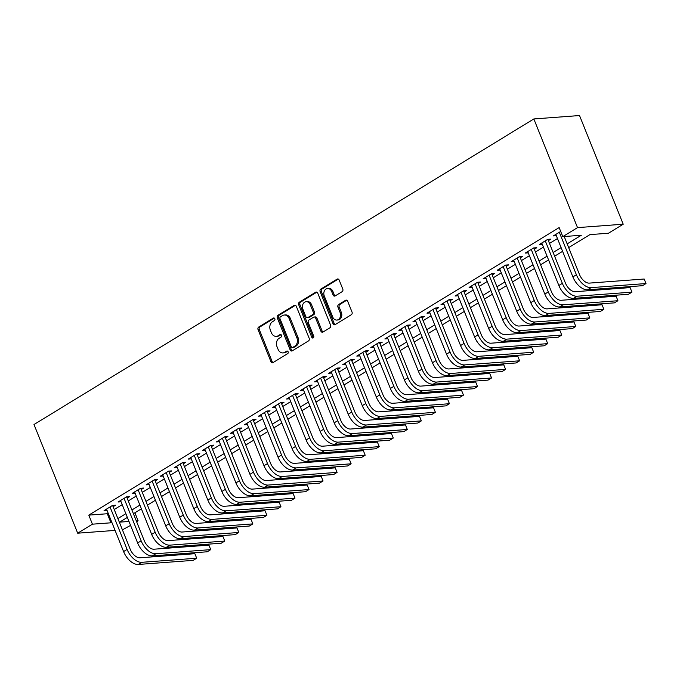 <?xml version="1.0" encoding="UTF-8"?>
<svg xmlns="http://www.w3.org/2000/svg" width="680" height="680" viewBox="0 0 680 680"><rect width="100%" height="100%" fill="white"/><g stroke="black" fill="none" stroke-linecap="round" stroke-linejoin="round"><path stroke-width="1.02" d="M274.83 318.741A1.377 1.088 -94.3 0 0 273.368 318.087L258.723 327.037A1.972 1.547 -94.3 0 0 258.06 329.655L270.929 361.658A1.972 1.547 -94.3 0 0 273.02 362.593L287.666 353.642A1.377 1.088 -94.3 0 0 286.662 351.152L284.767 352.308A6.298 4.955 -94.3 0 1 282.948 352.911A6.298 4.955 -94.3 0 1 278.069 349.316L276.998 346.655A6.298 4.955 -94.3 0 1 279.123 338.266L281.019 337.11A1.377 1.088 -94.3 0 0 280.015 334.62L278.12 335.775A6.298 4.955 -94.3 0 1 276.301 336.37A6.298 4.955 -94.3 0 1 271.422 332.784L270.351 330.115A6.298 4.955 -94.3 0 1 272.476 321.733L274.372 320.577A1.377 1.088 -94.3 0 0 274.83 318.741M342.116 291.677A1.972 1.547 -94.3 0 0 342.779 289.051L339.167 280.075A1.972 1.547 -94.3 0 0 337.076 279.14L320.815 289.085A1.972 1.547 -94.3 0 0 320.144 291.703L333.013 323.705A1.972 1.547 -94.3 0 0 335.104 324.64L351.365 314.695A1.972 1.547 -94.3 0 0 352.027 312.077L347.675 301.231A1.972 1.547 -94.3 0 0 345.576 300.297L338.623 304.547A1.972 1.547 -94.3 0 0 337.951 307.173L340.119 312.545A5.27 4.148 -94.3 0 1 336.821 320.059A5.27 4.148 -94.3 0 1 332.741 317.058L324.275 295.987A5.27 4.148 -94.3 0 1 327.573 288.481A5.27 4.148 -94.3 0 1 331.644 291.482L333.064 294.993A1.972 1.547 -94.3 0 0 335.155 295.927L342.116 291.677M92.429 524.178L88.791 515.125L559.147 227.579L562.785 236.631L577.524 227.621L533.842 118.949L34 424.515L77.69 533.188L92.429 524.178L110.95 522.801L111.809 522.274M296.301 306.28A1.972 1.547 -94.3 0 0 294.21 305.346L277.95 315.282A1.972 1.547 -94.3 0 0 277.287 317.909L290.148 349.902A1.972 1.547 -94.3 0 0 292.247 350.837L308.507 340.901A1.972 1.547 -94.3 0 0 309.171 338.274L296.301 306.28M299.378 302.183L315.648 292.238A1.972 1.547 -94.3 0 1 317.738 293.173L330.599 325.176A1.972 1.547 -94.3 0 1 329.936 327.794L322.975 332.052A1.972 1.547 -94.3 0 1 320.883 331.118L315.664 318.138A1.972 1.547 -94.3 0 0 313.574 317.203L308.958 320.025A1.972 1.547 -94.3 0 0 308.295 322.643L313.726 336.158A1.377 1.088 -94.3 0 1 311.797 337.339L298.716 304.801A1.972 1.547 -94.3 0 1 299.378 302.183L300.62 302.09L316.837 292.171M113.109 506.719L115.566 505.214L112.481 505.444L104.057 510.595L107.032 510.374M127.151 498.134L129.608 496.629L126.522 496.859L118.099 502.01L121.074 501.789M141.194 489.549L143.65 488.044L140.565 488.274L132.141 493.425L135.107 493.204M155.236 480.964L157.692 479.46L154.606 479.689L146.183 484.84L149.149 484.619M169.278 472.379L171.734 470.883L168.64 471.113L160.216 476.263L163.191 476.034M183.311 463.794L185.768 462.298L182.682 462.527L174.258 467.679L177.233 467.458M197.353 455.217L199.809 453.713L196.724 453.942L188.3 459.094L191.275 458.873M211.395 446.633L213.851 445.128L210.766 445.358L202.343 450.508L205.309 450.287M225.437 438.048L227.894 436.543L224.808 436.772L216.385 441.923L219.351 441.702M239.479 429.462L241.935 427.958L238.85 428.196L230.418 433.339L233.393 433.118M253.512 420.877L255.977 419.381L252.883 419.611L244.46 424.762L247.435 424.541M267.554 412.301L270.011 410.796L266.925 411.026L258.502 416.177L261.477 415.956M281.596 403.716L284.053 402.212L280.968 402.441L272.544 407.592L275.519 407.371M295.639 395.131L298.095 393.626L295.01 393.856L286.586 399.007L289.552 398.786M309.68 386.546L312.137 385.041L309.051 385.271L300.628 390.422L303.594 390.201M323.723 377.961L326.179 376.465L323.094 376.695L314.661 381.837L317.637 381.616M337.756 369.376L340.212 367.88L337.127 368.109L328.703 373.26L331.678 373.039M351.798 360.8L354.254 359.295L351.169 359.524L342.745 364.675L345.721 364.454M365.84 352.214L368.296 350.71L365.211 350.94L356.787 356.091L359.762 355.87M379.882 343.629L382.339 342.125L379.253 342.354L370.829 347.505L373.796 347.284M393.924 335.045L396.38 333.54L393.295 333.769L384.872 338.921L387.838 338.7M407.966 326.459L410.423 324.964L407.328 325.193L398.905 330.344L401.88 330.115M422 317.875L424.456 316.378L421.37 316.608L412.947 321.759L415.922 321.538M436.041 309.298L438.498 307.793L435.412 308.023L426.989 313.174L429.964 312.953M450.083 300.713L452.54 299.208L449.454 299.438L441.031 304.589L443.998 304.368M464.125 292.128L466.582 290.624L463.496 290.853L455.073 296.004L458.039 295.783M478.167 283.543L480.624 282.038L477.538 282.276L469.106 287.419L472.081 287.198M492.201 274.958L494.666 273.462L491.572 273.692L483.148 278.843L486.123 278.622M506.243 266.381L508.7 264.877L505.614 265.106L497.19 270.257L500.165 270.036M520.285 257.797L522.741 256.292L519.656 256.522L511.233 261.673L514.207 261.451M534.327 249.212L536.784 247.707L533.698 247.936L525.274 253.088L528.241 252.867M548.369 240.626L550.825 239.122L547.74 239.351L539.317 244.502L542.283 244.281M88.791 515.125L107.304 513.74L108.171 513.213M114.231 509.507L122.213 504.628M128.273 500.922L136.255 496.052M142.316 492.346L150.297 487.466M156.357 483.76L164.331 478.881M170.399 475.175L178.373 470.296M184.433 466.59L192.415 461.712M198.475 458.006L206.456 453.127M212.517 449.421L220.499 444.55M226.559 440.844L234.541 435.965M240.601 432.259L248.574 427.38M254.643 423.674L262.616 418.795M268.676 415.089L276.658 410.21M282.719 406.504L290.7 401.625M296.76 397.919L304.742 393.048M310.802 389.342L318.775 384.464M324.844 380.757L332.817 375.878M338.878 372.173L346.859 367.293M352.92 363.587L360.901 358.708M366.962 355.002L374.944 350.132M381.004 346.426L388.986 341.547M395.046 337.841L403.019 332.962M409.088 329.256L417.061 324.377M423.122 320.671L431.103 315.792M437.163 312.086L445.145 307.207M451.206 303.501L459.187 298.63M465.248 294.925L473.229 290.046M479.289 286.339L487.262 281.46M493.331 277.754L501.304 272.875M507.365 269.17L515.346 264.291M521.407 260.584L529.388 255.705M535.449 252L543.431 247.129M549.491 243.423L557.464 238.544M556.325 235.697L553.35 235.917L560.694 231.429M568.667 247.613L589.951 234.608L608.464 233.231L623.212 224.213L579.521 115.541L533.842 118.949M134.904 512.796L138.108 520.778L136.62 521.688M130.56 525.394L122.417 529.856M623.212 224.213L577.524 227.621M567.171 243.891L581.307 235.254L562.785 236.631M117.878 518.568L125.851 513.689M131.911 509.983L139.893 505.104M145.953 501.398L153.935 496.519M159.995 492.813L167.977 487.934M174.037 484.228L182.019 479.349M188.079 475.651L196.053 470.772M202.121 467.067L210.094 462.188M216.155 458.481L224.136 453.602M230.197 449.896L238.178 445.017M244.239 441.312L252.221 436.433M258.281 432.726L266.254 427.856M272.323 424.15L280.296 419.271M286.356 415.565L294.338 410.686M300.399 406.98L308.38 402.101M314.44 398.395L322.422 393.516M328.482 389.81L336.464 384.931M342.524 381.225L350.498 376.354M356.567 372.649L364.539 367.769M370.6 364.063L378.582 359.184M384.642 355.478L392.624 350.6M398.684 346.894L406.666 342.014M412.726 338.308L420.707 333.429M426.768 329.724L434.741 324.853M440.81 321.147L448.783 316.268M454.844 312.562L462.825 307.683M468.885 303.977L476.867 299.098M482.927 295.392L490.909 290.513M496.969 286.807L504.942 281.936M511.012 278.231L518.985 273.351M525.045 269.646L533.027 264.767M539.087 261.06L547.068 256.181M553.129 252.475L561.111 247.597M77.69 533.188L115.081 530.409M127.347 517.412L119.587 522.155L128.979 521.458M136.306 520.906L138.108 520.778M562.606 251.32L554.625 256.199M548.564 259.904L540.583 264.784M534.523 268.49L526.549 273.368M520.481 277.075L512.508 281.953M506.447 285.659L498.465 290.53M492.405 294.236L484.423 299.115M478.363 302.821L470.381 307.7M464.321 311.406L456.348 316.285M450.279 319.991L442.306 324.87M436.245 328.576L428.264 333.455M422.203 337.161L414.222 342.031M408.161 345.738L400.18 350.616M394.12 354.322L386.138 359.201M380.077 362.907L372.104 367.786M366.036 371.493L358.062 376.372M352.002 380.077L344.021 384.957M337.96 388.662L329.978 393.533M323.918 397.239L315.936 402.118M309.876 405.824L301.894 410.703M295.834 414.409L287.861 419.288M281.792 422.994L273.819 427.873M267.758 431.579L259.777 436.458M253.716 440.164L245.735 445.035M239.675 448.74L231.693 453.619M225.632 457.325L217.659 462.204M211.59 465.91L203.618 470.789M197.557 474.495L189.576 479.375M183.515 483.081L175.533 487.951M169.473 491.657L161.492 496.536M155.431 500.242L147.45 505.121M141.389 508.827L133.416 513.706M107.304 513.74L110.95 522.801M276.301 336.37L277.534 336.286A6.298 4.955 -94.3 0 0 279.352 335.682L278.12 335.775M281.019 334.671L279.352 335.682M282.948 352.911L284.18 352.818A6.298 4.955 -94.3 0 0 286 352.223L284.767 352.308M287.666 351.203L286 352.223M274.372 318.138L259.955 326.944A1.972 1.547 -94.3 0 0 259.293 329.562L272.161 361.565A1.972 1.547 -94.3 0 0 273.054 362.567M295.409 305.269L279.183 315.188A1.972 1.547 -94.3 0 0 278.519 317.815L291.389 349.817A1.972 1.547 -94.3 0 0 292.281 350.82M280.466 316.846A1.377 1.088 -94.3 0 0 279.999 318.682L291.295 346.774A1.377 1.088 -94.3 0 0 292.757 347.429L294.754 346.205A6.298 4.955 -94.3 0 0 296.879 337.815L289.161 318.614A6.298 4.955 -94.3 0 0 284.282 315.027A6.298 4.955 -94.3 0 0 282.464 315.622L280.466 316.846M292.366 347.556L293.599 347.463A1.377 1.088 -94.3 0 0 293.998 347.335L292.757 347.429M284.282 315.027L285.515 314.933A6.298 4.955 -94.3 0 1 290.394 318.529L298.112 337.722A6.298 4.955 -94.3 0 1 295.995 346.111L293.998 347.335M314.143 317.016L315.375 316.923A1.972 1.547 -94.3 0 1 316.905 318.045L322.116 331.024A1.972 1.547 -94.3 0 0 323.017 332.027M300.62 302.09A1.972 1.547 -94.3 0 0 299.948 304.708L313.029 337.246A1.377 1.088 -94.3 0 0 313.463 337.832M310.25 304.674A5.27 4.148 -94.3 0 0 306.178 301.673A5.27 4.148 -94.3 0 0 302.88 309.179L305.864 316.6A1.972 1.547 -94.3 0 0 307.955 317.534L312.57 314.712A1.972 1.547 -94.3 0 0 313.233 312.094L310.25 304.674L311.491 304.58A5.27 4.148 -94.3 0 0 307.411 301.58L306.178 301.673M307.385 317.721L308.626 317.628A1.972 1.547 -94.3 0 0 309.188 317.441L307.955 317.534M311.491 304.58L314.475 312.001A1.972 1.547 -94.3 0 1 313.811 314.619L309.188 317.441M327.573 288.481L328.805 288.388A5.27 4.148 -94.3 0 1 332.885 291.389L334.296 294.899A1.972 1.547 -94.3 0 0 335.189 295.902M336.821 320.059L338.053 319.966A5.27 4.148 -94.3 0 0 341.351 312.46L340.119 312.545M345.576 300.297L346.74 300.212L339.855 304.462A1.972 1.547 -94.3 0 0 339.192 307.079L341.351 312.46M338.274 279.072L322.048 288.991A1.972 1.547 -94.3 0 0 321.385 291.609L334.245 323.612A1.972 1.547 -94.3 0 0 335.147 324.615M138.312 564.46L141.822 562.309L196.698 558.221L193.188 560.371L138.312 564.46A15.045 8.611 -121.4 0 1 123.59 551.565L106.513 509.09M141.822 562.309A15.045 8.611 -121.4 0 1 127.1 549.423L110.024 506.948M112.599 505.435L130.186 549.185A10.03 5.737 58.6 0 0 139.995 557.787L194.88 553.698L196.698 558.221L194.88 553.698M152.354 555.875L155.856 553.733L210.74 549.635L207.23 551.786L152.354 555.875A15.045 8.611 -121.4 0 1 137.632 542.98L120.556 500.506M155.856 553.733A15.045 8.611 -121.4 0 1 141.143 540.838L124.066 498.363M126.633 496.85L144.228 540.608A10.03 5.737 58.6 0 0 154.037 549.202L208.921 545.113L210.74 549.635L208.921 545.113M166.387 547.289L169.898 545.148L224.782 541.059L221.272 543.201L166.387 547.289A15.045 8.611 -121.4 0 1 151.674 534.395L134.597 491.921M169.898 545.148A15.045 8.611 -121.4 0 1 155.176 532.253L138.108 489.779M140.675 488.265L158.27 532.024A10.03 5.737 58.6 0 0 168.079 540.617L222.955 536.529L224.782 541.059L222.955 536.529M180.429 538.704L183.94 536.562L238.816 532.474L235.305 534.616L180.429 538.704A15.045 8.611 -121.4 0 1 165.707 525.818L148.639 483.344M183.94 536.562A15.045 8.611 -121.4 0 1 169.218 523.668L152.15 481.193M154.717 479.68L172.304 523.438A10.03 5.737 58.6 0 0 182.121 532.032L236.997 527.943L238.816 532.474L236.997 527.943M194.471 530.128L197.982 527.977L252.858 523.889L249.348 526.031L194.471 530.128A15.045 8.611 -121.4 0 1 179.749 517.233L162.673 474.759M197.982 527.977A15.045 8.611 -121.4 0 1 183.26 515.083L166.183 472.608M168.759 471.104L186.345 514.854A10.03 5.737 58.6 0 0 196.163 523.447L251.039 519.358L252.858 523.889L251.039 519.358M208.513 521.543L212.024 519.392L266.9 515.304L263.389 517.454L208.513 521.543A15.045 8.611 -121.4 0 1 193.792 508.648L176.715 466.174M212.024 519.392A15.045 8.611 -121.4 0 1 197.302 506.498L180.225 464.032M182.801 462.519L200.387 506.269A10.03 5.737 58.6 0 0 210.205 514.87L265.081 510.773L266.9 515.304L265.081 510.773M222.555 512.958L226.066 510.816L280.942 506.719L277.431 508.869L222.555 512.958A15.045 8.611 -121.4 0 1 207.833 500.063L190.757 457.589M226.066 510.816A15.045 8.611 -121.4 0 1 211.344 497.921L194.268 455.447M196.843 453.934L214.429 497.692A10.03 5.737 58.6 0 0 224.238 506.285L279.123 502.197L280.942 506.719L279.123 502.197M236.589 504.373L240.1 502.231L294.984 498.142L291.474 500.285L236.589 504.373A15.045 8.611 -121.4 0 1 221.875 491.478L204.799 449.004M240.1 502.231A15.045 8.611 -121.4 0 1 225.386 489.337L208.309 446.862M210.876 445.349L228.472 489.107A10.03 5.737 58.6 0 0 238.28 497.7L293.165 493.612L294.984 498.142L293.165 493.612M250.631 495.788L254.142 493.646L309.026 489.558L305.515 491.7L250.631 495.788A15.045 8.611 -121.4 0 1 235.909 482.894L218.841 440.427M254.142 493.646A15.045 8.611 -121.4 0 1 239.419 480.752L222.351 438.277M224.918 436.764L242.513 480.522A10.03 5.737 58.6 0 0 252.323 489.115L307.199 485.027L309.026 489.558L307.199 485.027M264.673 487.212L268.183 485.061L323.06 480.973L319.549 483.114L264.673 487.212A15.045 8.611 -121.4 0 1 249.951 474.317L232.883 431.842M268.183 485.061A15.045 8.611 -121.4 0 1 253.462 472.166L236.394 429.692M238.96 428.188L256.547 471.937A10.03 5.737 58.6 0 0 266.365 480.531L321.24 476.442L323.06 480.973L321.24 476.442M278.715 478.627L282.225 476.476L337.101 472.387L333.591 474.538L278.715 478.627A15.045 8.611 -121.4 0 1 263.993 465.732L246.917 423.257M282.225 476.476A15.045 8.611 -121.4 0 1 267.503 463.581L250.427 421.107M253.002 419.602L270.589 463.352A10.03 5.737 58.6 0 0 280.406 471.954L335.282 467.857L337.101 472.387L335.282 467.857M292.757 470.041L296.267 467.891L351.144 463.802L347.633 465.953L292.757 470.041A15.045 8.611 -121.4 0 1 278.035 457.147L260.958 414.673M296.267 467.891A15.045 8.611 -121.4 0 1 281.546 454.996L264.469 412.53M267.045 411.017L284.631 454.767A10.03 5.737 58.6 0 0 294.449 463.369L349.325 459.281L351.144 463.802L349.325 459.281M306.799 461.456L310.31 459.315L365.185 455.217L361.675 457.368L306.799 461.456A15.045 8.611 -121.4 0 1 292.077 448.562L275 406.087M310.31 459.315A15.045 8.611 -121.4 0 1 295.587 446.42L278.511 403.945M281.087 402.433L298.673 446.19A10.03 5.737 58.6 0 0 308.482 454.784L363.366 450.695L365.185 455.217L363.366 450.695M320.832 452.871L324.343 450.729L379.227 446.641L375.717 448.783L320.832 452.871A15.045 8.611 -121.4 0 1 306.119 439.977L289.043 397.502M324.343 450.729A15.045 8.611 -121.4 0 1 309.629 437.835L292.553 395.361M295.12 393.848L312.715 437.606A10.03 5.737 58.6 0 0 322.524 446.199L377.409 442.111L379.227 446.641L377.409 442.111M334.875 444.287L338.385 442.144L393.261 438.056L389.759 440.198L334.875 444.287A15.045 8.611 -121.4 0 1 320.152 431.392L303.084 388.926M338.385 442.144A15.045 8.611 -121.4 0 1 323.663 429.25L306.595 386.775M309.162 385.262L326.749 429.021A10.03 5.737 58.6 0 0 336.566 437.614L391.442 433.525L393.261 438.056L391.442 433.525M348.916 435.71L352.427 433.559L407.303 429.471L403.793 431.613L348.916 435.71A15.045 8.611 -121.4 0 1 334.195 422.815L317.118 380.341M352.427 433.559A15.045 8.611 -121.4 0 1 337.705 420.665L320.628 378.19M323.204 376.686L340.791 420.435A10.03 5.737 58.6 0 0 350.608 429.029L405.484 424.94L407.303 429.471L405.484 424.94M362.958 427.125L366.469 424.975L421.345 420.886L417.834 423.036L362.958 427.125A15.045 8.611 -121.4 0 1 348.236 414.23L331.16 371.756M366.469 424.975A15.045 8.611 -121.4 0 1 351.747 412.08L334.671 369.605M337.246 368.101L354.832 411.85A10.03 5.737 58.6 0 0 364.65 420.452L419.526 416.355L421.345 420.886L419.526 416.355M377 418.54L380.511 416.389L435.387 412.301L431.876 414.451L377 418.54A15.045 8.611 -121.4 0 1 362.278 405.646L345.202 363.171M380.511 416.389A15.045 8.611 -121.4 0 1 365.789 403.503L348.712 361.029M351.288 359.516L368.875 403.265A10.03 5.737 58.6 0 0 378.683 411.868L433.568 407.779L435.387 412.301L433.568 407.779M391.043 409.955L394.545 407.813L449.429 403.716L445.918 405.866L391.043 409.955A15.045 8.611 -121.4 0 1 376.32 397.06L359.244 354.586M394.545 407.813A15.045 8.611 -121.4 0 1 379.831 394.918L362.754 352.444M365.322 350.931L382.916 394.689A10.03 5.737 58.6 0 0 392.725 403.282L447.61 399.194L449.429 403.716L447.61 399.194M405.076 401.37L408.587 399.228L463.471 395.139L459.96 397.281L405.076 401.37A15.045 8.611 -121.4 0 1 390.363 388.475L373.286 346.001M408.587 399.228A15.045 8.611 -121.4 0 1 393.865 386.333L376.796 343.859M379.363 342.346L396.958 386.104A10.03 5.737 58.6 0 0 406.767 394.697L461.644 390.609L463.471 395.139L461.644 390.609M419.118 392.785L422.628 390.643L477.504 386.554L473.994 388.697L419.118 392.785A15.045 8.611 -121.4 0 1 404.396 379.89L387.328 337.425M422.628 390.643A15.045 8.611 -121.4 0 1 407.906 377.749L390.839 335.274M393.405 333.761L410.992 377.519A10.03 5.737 58.6 0 0 420.809 386.113L475.685 382.024L477.504 386.554L475.685 382.024M433.16 384.208L436.671 382.058L491.546 377.969L488.036 380.111L433.16 384.208A15.045 8.611 -121.4 0 1 418.438 371.314L401.361 328.839M436.671 382.058A15.045 8.611 -121.4 0 1 421.949 369.163L404.872 326.689M407.447 325.185L425.034 368.934A10.03 5.737 58.6 0 0 434.851 377.527L489.727 373.439L491.546 377.969L489.727 373.439M447.202 375.624L450.712 373.473L505.588 369.385L502.078 371.535L447.202 375.624A15.045 8.611 -121.4 0 1 432.48 362.729L415.403 320.254M450.712 373.473A15.045 8.611 -121.4 0 1 435.99 360.578L418.914 318.113M421.49 316.6L439.076 360.349A10.03 5.737 58.6 0 0 448.894 368.951L503.769 364.854L505.588 369.385L503.769 364.854M461.244 367.038L464.754 364.897L519.63 360.8L516.12 362.95L461.244 367.038A15.045 8.611 -121.4 0 1 446.522 354.144L429.445 311.67M464.754 364.897A15.045 8.611 -121.4 0 1 450.033 352.002L432.956 309.527M435.531 308.014L453.118 351.764A10.03 5.737 58.6 0 0 462.927 360.366L517.812 356.277L519.63 360.8L517.812 356.277M475.277 358.453L478.788 356.311L533.673 352.223L530.162 354.365L475.277 358.453A15.045 8.611 -121.4 0 1 460.564 345.559L443.488 303.084M478.788 356.311A15.045 8.611 -121.4 0 1 464.075 343.417L446.998 300.942M449.565 299.429L467.16 343.188A10.03 5.737 58.6 0 0 476.969 351.781L531.854 347.692L533.673 352.223L531.854 347.692M489.319 349.868L492.83 347.726L547.715 343.638L544.204 345.78L489.319 349.868A15.045 8.611 -121.4 0 1 474.598 336.974L457.529 294.508M492.83 347.726A15.045 8.611 -121.4 0 1 478.108 334.832L461.04 292.357M463.607 290.844L481.202 334.602A10.03 5.737 58.6 0 0 491.011 343.196L545.887 339.107L547.715 343.638L545.887 339.107M503.362 341.284L506.872 339.142L561.748 335.053L558.237 337.195L503.362 341.284A15.045 8.611 -121.4 0 1 488.639 328.398L471.571 285.923M506.872 339.142A15.045 8.611 -121.4 0 1 492.15 326.247L475.082 283.773M477.649 282.268L495.236 326.017A10.03 5.737 58.6 0 0 505.053 334.611L559.929 330.523L561.748 335.053L559.929 330.523M517.404 332.707L520.914 330.556L575.79 326.468L572.279 328.61L517.404 332.707A15.045 8.611 -121.4 0 1 502.681 319.812L485.605 277.338M520.914 330.556A15.045 8.611 -121.4 0 1 506.192 317.662L489.115 275.188M491.691 273.683L509.277 317.433A10.03 5.737 58.6 0 0 519.095 326.034L573.971 321.938L575.79 326.468L573.971 321.938M531.446 324.122L534.956 321.971L589.832 317.883L586.321 320.034L531.446 324.122A15.045 8.611 -121.4 0 1 516.723 311.227L499.647 268.753M534.956 321.971A15.045 8.611 -121.4 0 1 520.234 309.077L503.158 266.611M505.733 265.098L523.319 308.848A10.03 5.737 58.6 0 0 533.137 317.45L588.013 313.352L589.832 317.883L588.013 313.352M545.487 315.537L548.998 313.395L603.874 309.298L600.363 311.449L545.487 315.537A15.045 8.611 -121.4 0 1 530.765 302.642L513.689 260.168M548.998 313.395A15.045 8.611 -121.4 0 1 534.276 300.5L517.2 258.026M519.775 256.513L537.361 300.271A10.03 5.737 58.6 0 0 547.17 308.865L602.055 304.776L603.874 309.298L602.055 304.776M559.521 306.952L563.031 304.81L617.916 300.721L614.406 302.863L559.521 306.952A15.045 8.611 -121.4 0 1 544.808 294.058L527.731 251.583M563.031 304.81A15.045 8.611 -121.4 0 1 548.318 291.916L531.241 249.441M533.808 247.928L551.404 291.686A10.03 5.737 58.6 0 0 561.212 300.279L616.097 296.191L617.916 300.721L616.097 296.191M573.563 298.367L577.073 296.225L631.95 292.137L628.447 294.278L573.563 298.367A15.045 8.611 -121.4 0 1 558.841 285.473L541.773 243.006M577.073 296.225A15.045 8.611 -121.4 0 1 562.351 283.33L545.284 240.856M547.851 239.343L565.437 283.101A10.03 5.737 58.6 0 0 575.255 291.695L630.13 287.606L631.95 292.137L630.13 287.606M587.605 289.791L591.115 287.64L645.991 283.551L642.481 285.694L587.605 289.791A15.045 8.611 -121.4 0 1 572.883 276.896L555.807 234.422M591.115 287.64A15.045 8.611 -121.4 0 1 576.394 274.745L559.317 232.271M564.213 236.529L579.479 274.516A10.03 5.737 58.6 0 0 589.296 283.109L644.173 279.021L645.991 283.551L644.173 279.021M274.176 318.027L273.368 318.087M287.47 351.092L286.662 351.152M280.823 334.56L280.015 334.62M272.161 361.565L270.929 361.658M259.293 329.562L258.06 329.655M259.955 326.944L258.723 327.037M291.389 349.817L290.148 349.902M278.519 317.815L277.287 317.909M279.183 315.188L277.95 315.282M295.375 305.252L294.21 305.346M295.995 346.111L294.754 346.205M298.112 337.722L296.879 337.815M290.394 318.529L289.161 318.614M316.803 292.153L315.648 292.238M322.116 331.024L320.883 331.118M316.905 318.045L315.664 318.138M313.029 337.246L311.797 337.339M299.948 304.708L298.716 304.801M313.811 314.619L312.57 314.712M314.475 312.001L313.233 312.094M334.296 294.899L333.064 294.993M332.885 291.389L331.644 291.482M339.192 307.079L337.951 307.173M339.855 304.462L338.623 304.547M334.245 323.612L333.013 323.705M321.385 291.609L320.144 291.703M322.048 288.991L320.815 289.085M338.232 279.055L337.076 279.14M123.59 551.565L127.1 549.423M137.632 542.98L141.143 540.838M151.674 534.395L155.176 532.253M165.707 525.818L169.218 523.668M179.749 517.233L183.26 515.083M193.792 508.648L197.302 506.498M207.833 500.063L211.344 497.921M221.875 491.478L225.386 489.337M235.909 482.894L239.419 480.752M249.951 474.317L253.462 472.166M263.993 465.732L267.503 463.581M278.035 457.147L281.546 454.996M292.077 448.562L295.587 446.42M306.119 439.977L309.629 437.835M320.152 431.392L323.663 429.25M334.195 422.815L337.705 420.665M348.236 414.23L351.747 412.08M362.278 405.646L365.789 403.503M376.32 397.06L379.831 394.918M390.363 388.475L393.865 386.333M404.396 379.89L407.906 377.749M418.438 371.314L421.949 369.163M432.48 362.729L435.99 360.578M446.522 354.144L450.033 352.002M460.564 345.559L464.075 343.417M474.598 336.974L478.108 334.832M488.639 328.398L492.15 326.247M502.681 319.812L506.192 317.662M516.723 311.227L520.234 309.077M530.765 302.642L534.276 300.5M544.808 294.058L548.318 291.916M558.841 285.473L562.351 283.33M572.883 276.896L576.394 274.745"/></g></svg>
